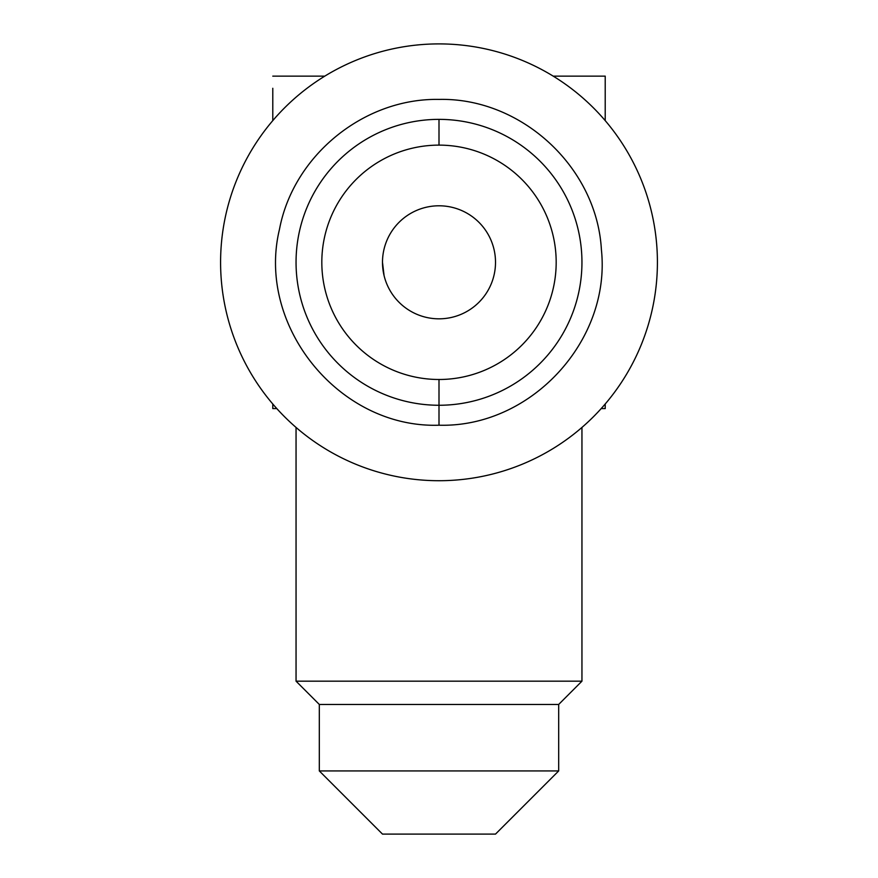 <?xml version="1.0" encoding="UTF-8"?>
<svg xmlns="http://www.w3.org/2000/svg" width="878" height="878" viewBox="0 0 878 878"><rect width="100%" height="100%" fill="white"/><g stroke="black" fill="none" stroke-linecap="round" stroke-linejoin="round"><path stroke-width="1.32" d="M324.783 76.145L272.784 76.145L324.783 76.145M605.216 76.145L553.217 76.145L605.216 76.145L605.216 120.626L605.216 76.145M272.784 88.283L272.784 120.626L272.784 88.283M605.216 404.001L605.216 408.577L601.2 408.577L605.216 408.577L605.216 404.001M276.8 408.577L272.784 408.577L272.784 404.001L272.784 408.577L276.8 408.577M581.949 681.174L581.949 427.443L581.949 681.174L558.682 704.452L581.949 681.174L296.051 681.174L319.318 704.452L319.318 770.939L319.318 704.452L558.682 704.452L558.682 770.939L558.682 704.452L319.318 704.452L296.051 681.174L581.949 681.174M296.051 427.443L296.051 681.174L296.051 427.443M558.682 770.939L319.318 770.939L558.682 770.939L495.51 834.1L382.49 834.1L319.318 770.939L382.49 834.1L495.51 834.1L558.682 770.939M384.07 275.571L382.49 262.313M439 205.792A56.51 56.51 0 0 0 382.49 262.313A56.51 56.51 0 0 0 439 318.824A56.51 56.51 0 0 0 495.51 262.313A56.51 56.51 0 0 0 439 205.792A56.51 56.51 0 0 1 495.51 262.313A56.51 56.51 0 0 1 439 318.824A56.51 56.51 0 0 1 382.49 262.313A56.51 56.51 0 0 1 439 205.792M657.413 262.313A218.413 218.413 0 0 0 439 43.9A218.413 218.413 0 0 0 220.587 262.313A218.413 218.413 0 0 0 439 480.716A218.413 218.413 0 0 0 657.413 262.313A218.413 218.413 0 0 0 439 43.9A218.413 218.413 0 0 0 220.587 262.313A218.413 218.413 0 0 0 439 480.716A218.413 218.413 0 0 0 657.413 262.313M439 405.263A142.949 142.949 0 0 0 581.949 262.313A142.949 142.949 0 0 0 439 119.364A142.949 142.949 0 0 0 296.051 262.313A142.949 142.949 0 0 0 439 405.263L439 425.204L439 405.263A142.949 142.949 0 0 1 296.051 262.313A142.949 142.949 0 0 1 439 119.364L439 145.122A117.18 117.18 0 0 0 321.82 262.313A117.18 117.18 0 0 0 439 379.494L439 405.263L439 379.494A117.18 117.18 0 0 0 556.18 262.313A117.18 117.18 0 0 0 439 145.122A117.18 117.18 0 0 0 321.82 262.313A117.18 117.18 0 0 0 439 379.494A117.18 117.18 0 0 0 556.18 262.313A117.18 117.18 0 0 0 439 145.122L439 119.364A142.949 142.949 0 0 1 581.949 262.313A142.949 142.949 0 0 1 439 405.263M439 425.204C339.49 428.574 256.014 326.034 279.489 229.279C293.373 155.461 363.887 98.04 439 99.412C521.389 97.535 596.799 167.237 601.386 249.528C611.231 340.796 530.784 427.849 439 425.204"/></g></svg>
